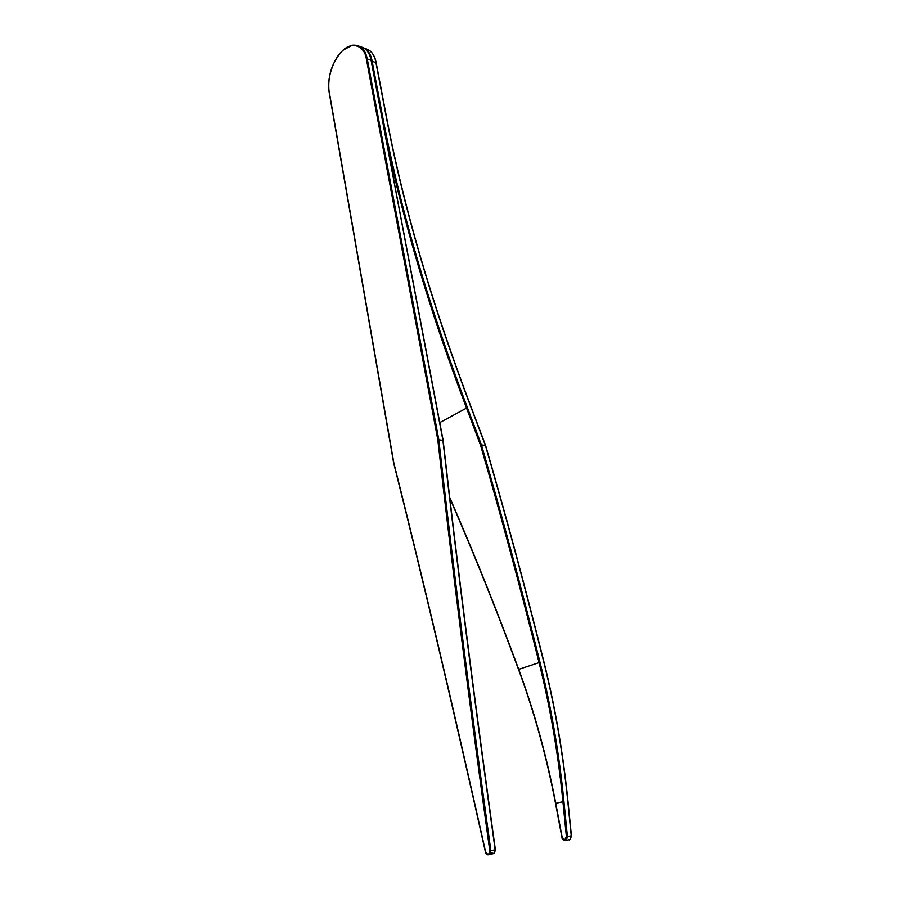 <?xml version="1.0" encoding="UTF-8"?>
<svg xmlns="http://www.w3.org/2000/svg" width="900" height="900" viewBox="0 0 900 900"><rect width="100%" height="100%" fill="white"/><g stroke="black" fill="none" stroke-linecap="round" stroke-linejoin="round"><path stroke-width="1.35" d="M569.171 839.959L570.296 839.317L571.252 835.92M449.752 497.554C473.58 552.127 496.564 609.367 518.692 669.285C534.375 711.619 546.716 756.27 555.727 803.227L562.196 837.518L564.694 839.947L566.381 836.674L571.252 835.886L567.799 801.461C562.916 752.918 554.85 706.196 543.6 661.32C525.105 587.306 505.699 515.34 485.404 445.433L481.466 444.938C501.885 515.317 521.404 587.79 540.011 662.332C551.16 706.916 559.136 753.322 563.929 801.529L567.405 836.595L566.449 840.038L564.278 840.577M485.404 445.433L470.936 407.104C431.291 302.614 402.964 205.279 385.942 115.11L375.874 62.246C374.468 54.664 370.856 50.085 365.051 48.521M362.734 47.407C367.718 49.511 370.822 53.966 372.049 60.761L382.084 113.749C399.105 204.502 427.556 302.501 467.438 407.767L481.466 444.938L480.555 445.23L466.537 408.094L439.774 422.606M565.335 840.679L570.285 839.329M566.381 836.674L562.916 801.607C558.135 753.446 550.181 707.107 539.055 662.569C520.47 588.038 500.974 515.599 480.555 445.23M442.912 440.348L437.794 439.695L366.368 59.062C364.736 45.63 351.81 41.186 342.945 50.434C333.664 57.634 326.295 79.841 329.186 91.586L393.896 463.286M371.194 60.907L443.093 440.168C457.234 564.851 474.66 701.415 495.394 849.836L495.169 849.847M364.928 48.735C368.111 51.199 370.238 55.159 371.317 60.604L371.093 60.39C369.686 52.785 366.075 48.206 360.281 46.642M343.136 50.085L352.541 45.169C360.382 44.629 365.287 49.208 367.245 58.905L366.368 59.062M490.748 852.874L494.325 853.504L495.18 849.881C474.446 701.404 457.009 564.795 442.879 440.066L371.093 60.39L367.245 58.905L438.784 439.549C452.846 564.637 470.205 701.685 490.86 850.68L490.005 854.314L487.868 854.876M563.929 801.529L555.514 803.351L561.971 837.619C561.994 839.149 563.04 840.161 565.132 840.645L564.694 839.947M375.975 62.752L371.351 60.806M540.011 662.332L518.67 669.375M467.438 407.767L466.537 408.094C429.998 311.805 403.043 221.287 385.673 136.53M449.843 498.296C473.569 552.701 496.451 609.727 518.501 669.398C534.161 711.742 546.502 756.394 555.514 803.351L555.705 803.385M382.084 113.749L381.375 113.805M393.84 462.971C422.291 575.966 452.869 705.533 485.572 851.681L485.37 851.76C486.146 854.595 487.699 855.45 490.005 854.314L494.325 853.504L495.394 849.836L489.78 850.837C469.159 701.842 451.834 564.795 437.794 439.695M485.572 851.681C487.676 855.27 489.071 854.989 489.78 850.837M342.945 50.242C332.077 61.796 327.442 75.668 329.074 91.867L393.694 463.174C422.123 576.135 452.678 705.668 485.37 851.76L485.584 851.738M570.319 839.295L571.433 835.886L567.979 801.472C563.096 752.906 555.019 706.163 543.78 661.264C525.274 587.261 505.879 515.317 485.584 445.421L471.116 407.115C431.483 302.692 403.166 205.425 386.168 115.312L376.099 62.449C375.019 57.015 372.881 53.078 369.697 50.614"/></g></svg>
